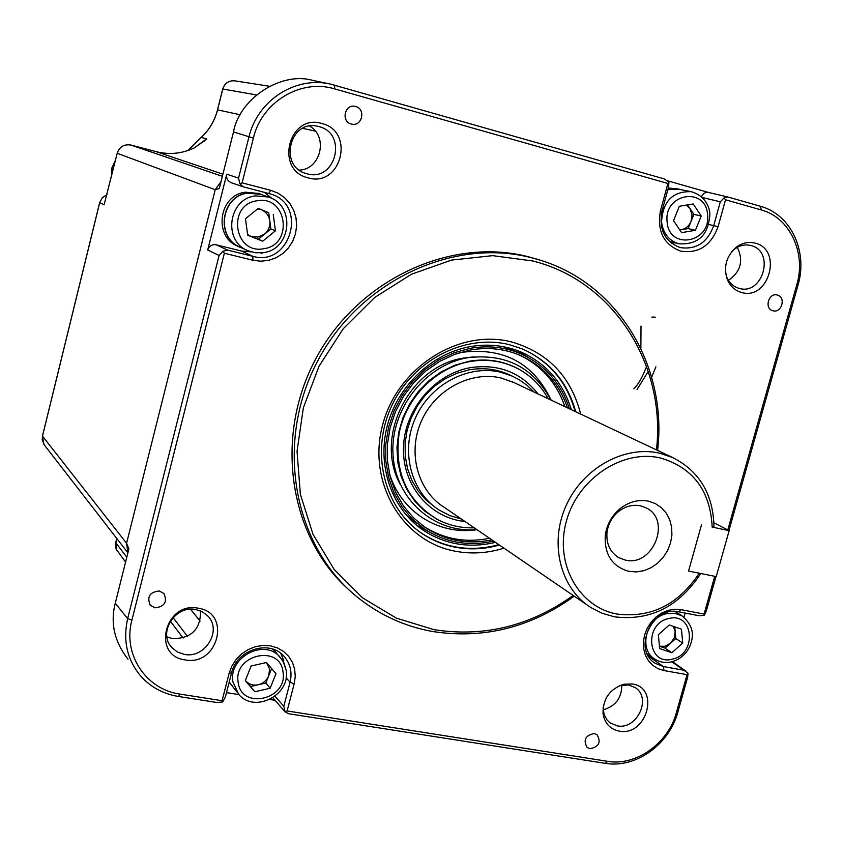 <?xml version="1.0" encoding="UTF-8"?>
<svg xmlns="http://www.w3.org/2000/svg" width="843" height="843" viewBox="0 0 843 843"><rect width="100%" height="100%" fill="white"/><g stroke="black" fill="none" stroke-linecap="round" stroke-linejoin="round"><path stroke-width="1.26" d="M510.468 375.283C497.507 369.086 483.661 367.285 468.929 369.887L456.78 373.28L445.188 378.781L434.524 386.242L425.125 395.43L417.264 406.073L411.194 417.854L407.106 430.404L405.104 443.334L405.272 456.242L407.569 468.75L411.932 480.478L418.212 491.058L426.2 500.205L435.662 507.634M538.034 393.934C520.942 372.321 498.308 363.565 470.141 367.685C434.208 374.144 404.303 409.888 403.47 447.738C402.301 485.61 429.983 518.066 464.999 521.511M548.161 398.718C541.311 386.273 531.807 376.579 519.657 369.634C504.251 361.162 487.517 358.496 469.456 361.626C435.62 367.79 405.968 397.854 399.129 433.323C393.987 472.407 406.958 501.227 438.054 519.804C449.34 525.526 461.395 528.192 474.23 527.823M521.659 370.804L519.13 369.308C503.724 360.846 486.991 358.17 468.919 361.299L454.83 365.251L441.426 371.731L429.161 380.541L418.423 391.394L409.582 403.966L402.922 417.812L398.676 432.501L396.958 447.528L397.822 462.428L401.226 476.695L407.064 489.878L415.104 501.574L425.083 511.395L436.674 519.077M473.439 356.884L463.566 358.075C409.308 365.978 373.702 437.254 400.299 484.504M421.879 525.084L423.386 526.116C443.429 539.067 465.431 543.124 489.372 538.287L489.498 538.255M564.873 406.621C556.696 382.838 541.522 365.641 519.362 355.019M551.164 400.14C533.556 363.375 504.135 347.4 462.891 352.195L457.117 353.459M567.455 407.833C558.888 383.028 542.871 365.419 519.393 355.029C503.903 348.665 487.56 347 470.373 350.014L454.714 354.313L439.761 361.331L425.978 370.867L413.776 382.638L403.544 396.305L395.599 411.437L390.172 427.57L387.432 444.229L387.453 460.889L390.214 477.054L395.63 492.238L403.502 506L413.586 517.939L425.567 527.718C445.673 540.69 467.717 544.747 491.732 539.899L491.859 539.868M406.231 515.073L416.337 523.082M569.425 408.771C560.911 382.69 544.399 364.239 519.899 353.396C504.188 346.968 487.612 345.282 470.183 348.338L454.261 352.711L439.055 359.835L425.041 369.519L412.627 381.489L402.216 395.367L394.124 410.752L388.591 427.159L385.799 444.092L385.799 461.037L388.591 477.475L394.081 492.923L402.069 506.917L412.301 519.067L424.461 529.025C444.946 542.291 467.422 546.454 491.912 541.491L493.661 541.101M571.364 409.677C562.924 382.353 545.927 363.038 520.394 351.752C504.451 345.272 487.654 343.575 469.994 346.663C431.405 353.628 397.032 386.589 387.021 426.737C376.947 466.874 392.248 509.383 423.355 530.342C444.219 543.904 467.127 548.15 492.091 543.092L495.421 542.312M528.182 357.379L516.622 350.298M418.592 531.09L421.152 532.902C442.775 547.054 466.537 551.501 492.438 546.232L498.824 544.631M575.084 411.437C567.023 382.279 549.625 361.521 522.892 349.16M416.41 525.105L428.37 531.511M513.102 350.446L502.839 346.589M389.066 472.101C399.698 511.037 438.455 535.716 476.98 529.699M729.153 530.668L716.213 576.612L688.552 571.048L701.502 524.82L688.552 571.048L699.237 573.198C678.394 604.6 651.038 618.225 617.171 614.062C578.941 607.287 554.452 563.904 566.327 521.395C577.634 478.771 622.387 449.003 660.396 457.981C693.041 467.665 710.301 490.7 712.177 527.075L729.153 530.668L713.937 522.808M655.875 366.905L650.701 379.498M651.871 317.126L653.831 317.052M654.347 317.094L655.359 317.284M641.017 326.062L640.87 348.454M645.886 367.969C642.492 377.137 638.499 384.071 633.894 388.781M647.413 372.806L637.055 389.445M667.877 189.549L678.52 189.022L680.954 189.664M668.309 188L678.246 188.969M242.805 248.316L240.466 247.442C215.176 238.074 220.771 195.724 247.821 192.984L260.561 194.101L263.733 195.397M239.233 246.862L238.263 246.419C213.068 237.094 218.632 194.902 245.576 192.193L258.843 193.5M232.531 686.381L229.17 682.25M667.835 189.728L678.489 189.18L690.86 191.614M679.764 229.897L681.292 229.749C685.759 228.811 689.005 226.061 691.018 221.488L692.061 214.702L689.911 208.432L686.497 205.081M246.841 250.181L240.54 247.284C215.408 237.979 220.961 195.882 247.842 193.163L261.088 194.47M258.158 208.453L268.706 212.721L270.898 228.969L258.264 239.254L250.824 236.293L257.969 237.083L264.576 234.112C268.59 230.603 270.34 226.187 269.802 220.855C268.906 215.576 266.072 211.856 261.277 209.717L257.716 208.811M236.746 691.818L229.222 682.029M271.615 668.541L275.977 673.641L270.16 688.225L265.84 683.02L268.727 675.78C266.683 680.459 263.195 683.462 258.243 684.769L250.634 686.529L254.839 691.766L245.281 680.67L251.119 666.002L266.493 662.514L271.615 668.541L268.727 675.78L269.581 669.005L266.462 662.514M675.823 638.53L665.022 648.141L659.437 646.233L664.853 646.296L670.427 643.325L674.21 637.972L675.201 631.649L675.823 638.53L682.725 643.051L671.85 652.735L659.658 648.583L658.362 634.684L669.3 624.979L681.471 629.194L682.725 643.051M461.427 519.067L449.909 515.621L439.298 510.141C411.173 492.396 400.267 451.785 415.314 418.191C430.109 384.503 468.034 364.345 500.658 372.216L512.144 376.073L519.088 379.666L527.065 385.304L534.125 392.09M514.304 382.722L501.153 378.012C470.594 370.667 435.093 389.635 421.321 421.226C407.306 452.712 417.643 490.71 444.071 507.201L586.939 604.863M712.177 527.075L713.989 526.907C713.283 494.293 699.469 471.153 672.535 457.486L659.742 453.218C624.357 444.999 582.566 468.16 565.938 506.011C549.025 543.735 560.479 588.677 590.964 607.613L602.25 613.314L614.452 616.813C650.174 621.154 678.931 606.718 700.733 573.493M648.436 501.153C638.351 499.246 628.846 501.785 619.932 508.782C611.544 515.937 606.633 524.968 605.211 535.863C604.473 554.842 612.397 566.675 628.994 571.385L636.36 571.923L643.831 570.69L651.017 567.739L657.582 563.229L663.199 557.392L667.593 550.5L670.543 542.913L671.913 534.978L671.629 527.107L669.7 519.688L666.212 513.071L661.344 507.602L655.317 503.566L648.436 501.153M640.364 505.789C632.556 504.325 625.211 506.295 618.33 511.701C611.86 517.223 608.066 524.188 606.971 532.597C606.18 543.861 610.09 552.197 618.709 557.623L625.348 560.089C653.251 567.149 671.987 519.393 645.822 507.718L640.364 505.789M159.264 590.975C149.706 592.071 146.714 596.823 150.265 605.211L154.996 607.835C164.627 606.654 167.588 601.86 163.858 593.461L159.264 590.975M355.704 106.503L354.945 106.323C344.608 103.995 340.909 121.613 351.215 123.995L351.763 124.121C362.132 126.713 366.115 108.968 355.704 106.503M777.351 295.039C768.69 292.321 763.958 308.601 772.778 310.73L772.936 310.772C781.63 313.47 786.298 297.105 777.404 295.05L777.351 295.039M594.252 733.515C585.369 735.349 583.008 740.006 587.171 747.499L590.037 748.742C598.952 746.856 601.28 742.177 597.034 734.706L594.252 733.515M656.444 449.877C666.286 365.293 614.083 281.109 532.755 260.972L492.691 255.65L451.521 260.087L411.437 274.238L374.661 297.505L343.259 328.728L319.033 366.199L303.343 407.864L297.031 451.374L300.371 494.325L313.027 534.388L334.165 569.457L362.501 597.813L396.41 618.161L434.061 629.679C483.987 637.434 530.363 626.022 573.166 595.443M574.22 596.17C530.7 627.592 483.46 639.363 432.491 631.491C404.345 626.402 379.055 614.758 356.621 596.549C293.543 545.474 274.597 443.45 316.936 362.395C358.781 281.098 453.682 236.83 532.46 257.99L539.499 259.981C618.477 283.396 667.645 367.032 657.593 450.425M619.162 731.102C609.942 729.111 604.557 723.189 603.019 713.357C602.956 698.615 609.91 688.9 623.873 684.221L632.292 683.979C660.448 687.772 646.697 736.803 619.162 731.102M603.082 707.677L604.115 714.622L607.097 720.038L610.016 722.83L617.213 725.855C636.918 730.175 652.082 697.972 635.2 687.603L628.604 684.927L619.721 685.559M741.418 292.437C734.97 290.572 730.291 286.335 727.393 279.707C723.273 267.126 726.181 256.335 736.097 247.336C742.114 242.858 748.458 241.467 755.149 243.142C783.2 249.686 768.816 300.951 741.418 292.437M725.718 273.575L726.877 277.294C729.353 282.974 733.347 286.631 738.847 288.295L739.058 288.359C762.883 295.777 775.37 251.214 750.976 245.555L750.418 245.408C744.78 244.185 739.448 245.45 734.432 249.201L731.524 251.909M308.138 177.852C274.26 170.391 288.791 112.962 322.005 123.552C355.567 131.519 341.046 187.936 308.138 177.852M318.981 126.619L317.79 126.334C289.581 118.937 278.253 166.872 306.515 173.626L306.957 173.753C335.546 182.541 348.148 133.51 318.981 126.619M185.091 659.9C151.234 655.738 165.07 601.101 198.284 608.214C231.836 612.861 218 666.592 185.091 659.9M195.776 609.521C175.397 604.905 157.652 632.577 171.561 647.287L177.251 651.945L184.322 654.389C205.26 658.868 222.605 630.069 207.599 615.769L202.257 611.723L195.776 609.521M503.977 548.15C487.686 553.261 471.385 554.273 455.072 551.185C402.343 541.533 367.158 482.544 382.564 425.157C397.19 367.59 458.666 328.475 511.121 341.815C547.75 352.311 570.953 376.41 580.722 414.103M575.737 411.753C567.465 381.932 549.541 360.941 521.965 348.781L509.003 344.597C464.577 333.575 412.438 360.456 391.468 406.379C370.161 452.154 384.039 508.013 421.7 533.313C431.806 540.152 442.838 544.747 454.798 547.128C469.635 549.963 484.504 549.267 499.425 545.042M727.772 529.962L796.825 284.576C806.361 252.953 789.743 217.368 761.166 209.918L725.517 199.791L718.067 226.704C710.997 245.724 698.489 253.859 680.554 251.119C663.567 244.449 656.866 230.993 660.469 210.729L667.93 183.458L334.703 88.905C300.972 78.431 261.699 101.887 253.374 138.136L242.099 182.857L270.624 190.276L277.958 193.121L284.449 197.568L289.781 203.384L293.701 210.286L296.019 217.916L296.631 225.903L295.493 233.838L292.679 241.351L288.327 248.074L282.647 253.659L275.914 257.832L268.464 260.392L260.666 261.214L252.889 260.234L224.364 253.237L131.898 620.185C122.541 654.389 145.997 689.585 180.096 694.126L222.067 700.723L229.138 673.272L231.857 666.075L236.082 659.511L241.614 653.915L248.158 649.574L255.376 646.697L262.911 645.432L270.371 645.833L277.379 647.877L283.596 651.46L288.706 656.391L292.458 662.408L294.681 669.226L295.261 676.497L294.175 683.863L287.105 710.944L607.582 761.324C635.938 766.382 668.341 743.273 676.339 712.756L687.056 674.674L663.989 670.554L658.025 668.689L652.756 665.38L648.478 660.796L645.39 655.169L643.673 648.762L643.399 641.913L644.589 634.969L647.192 628.288L651.081 622.197L656.033 617.013L661.818 612.998L668.13 610.364L674.653 609.236L681.049 609.658L704.095 614.094L714.727 576.317M667.93 183.458L668.931 182.267L668.531 187.157L661.955 211.214C658.71 229.412 664.727 241.509 679.995 247.515L680.301 247.6C696.318 249.876 707.456 242.542 713.736 225.576L720.301 201.804L702.114 197.431M200.529 610.901C200.739 629.184 191.456 638.446 172.689 638.678L166.882 636.844M537.834 259.465L529.425 257.041C451.996 236.293 358.844 278.685 316.346 357.769C273.406 436.621 289.16 537.276 349.223 590.089M671.565 243.332L674.505 242.689M260.729 252.942L261.72 252.858M280.782 653.357L283.785 660.796L281.804 659.215M269.391 86.249L234.944 80.865C228.853 80.359 224.796 83.078 222.784 89.01L217.578 109.853C214.786 120.675 209.37 129.854 201.308 137.377L206.609 138.853L194.269 147.915C182.13 153.7 169.443 154.964 156.218 151.677L130.939 145.059C124.111 143.984 119.537 146.724 117.209 153.268L104.458 203.437M253.374 138.136L233.511 131.929L219.317 188.505L215.228 189.717L221.087 181.445L215.207 189.801L126.608 543.177L127.915 552.766L126.587 543.261L128.853 549.025L115.249 603.261L127.662 618.604L219.085 255.461L207.705 250.002L226.746 174.206L238.558 178.105L248.927 136.956C257.705 100.043 295.471 76.112 330.182 84.015L664.495 178.969L668.931 182.267M204.164 141.171L206.598 138.863L201.203 137.398L187.873 150.549M206.609 138.853L203.785 141.55M194.206 147.947L205.007 140.412M215.228 189.717L117.209 153.268M104.637 202.931L103.995 204.817L99.706 202.626L42.487 436.116L126.587 543.261M272.268 198.695L264.27 192.288M207.705 250.002C209.18 245.977 212.004 244.249 216.177 244.797L227.715 250.139L252.889 256.335C290.266 267.178 308.306 204.933 270.803 194.059L243.216 186.819L239.876 183.827L238.558 178.105M216.177 244.797L241.656 251.077L251.161 251.867M261.383 253.258L263.564 252.615M274.966 696.255L283.817 706.234L290.066 682.293C292.479 671.86 290.224 662.946 283.301 655.559C268.664 639.51 236.535 650.027 231.614 672.767L225.366 697.003L222.742 701.913L222.067 700.723M704.095 614.094L704.337 615.232L699.174 615.748L678.805 611.839C652.292 605.211 631.955 649.9 655.317 663.346L663.473 666.571L683.863 670.227L671.829 661.797M274.892 700.312L269.749 699.49M238.948 694.6L226.493 692.619M222.742 701.913L217.094 702.525L178.484 696.476C163.078 693.884 150.465 687.024 140.633 675.917C127.114 659.806 122.793 640.701 127.662 618.604L131.898 620.185M687.056 674.674L688.014 673.22L687.656 677.245L677.804 712.24C669.015 744.696 635.748 768.447 605.422 763.368L288.538 713.715L285.018 711.692L287.105 710.944M667.624 180.823L708.584 192.478M701.481 196.851C702.936 193.49 705.264 192.025 708.468 192.446L727.541 196.904L760.544 206.293C790.924 214.586 807.973 251.182 798.079 284.923L728.942 530.563M685.127 613.051L683.968 617.181M715.992 576.57L706.371 610.732L704.337 615.232M737.309 247.315C743.726 260.761 740.765 271.773 728.447 280.35M621.807 685.032C621.744 698.015 615.527 706.276 603.145 709.838M309.697 126.071C328.528 136.714 320.74 169.548 299.328 170.096M233.511 131.929C239.191 98.905 281.119 71.118 312.785 80.422L329.634 83.9M127.978 659.215C114.437 641.723 110.201 623.082 115.249 603.261M647.698 654.79L648.91 655.011M708.468 192.446L727.298 196.862M243.09 186.777L231.309 182.741C227.621 181.076 226.103 178.221 226.746 174.206M285.25 712.05L272.826 697.772M688.014 673.22L683.863 670.227M283.817 706.234L285.018 711.692M727.541 196.904L724.074 197.936L720.301 201.804M725.517 199.791L724.074 197.936M227.715 250.139L222.889 251.225L224.364 253.237M222.889 251.225L219.085 255.461M242.099 182.857L239.876 183.827M272.552 649.068L276.283 652.84M673.367 626.381L675.201 631.649L674.769 626.876M665.022 648.141L671.85 652.735M245.397 680.396L245.893 681.018C249.138 684.505 253.248 685.749 258.243 684.769L265.84 683.02M250.634 686.529L245.376 680.427M270.16 688.225L254.839 691.766M266.493 662.514L275.977 673.641M247.684 235.049L250.824 236.293L247.6 234.47M273.248 214.438L275.44 230.813L262.71 241.182L247.705 235.208L245.439 218.769L258.264 208.369L268.706 212.721M270.898 228.969L275.44 230.813M258.264 239.254L262.71 241.182M695.422 230.287L681.608 232.636L673.536 220.634L679.342 206.261L693.209 203.974L701.218 215.998L695.422 230.287L688.151 228.579L679.827 229.991M687.561 204.902L693.894 214.396L701.218 215.998M693.894 214.396L688.151 228.579M115.48 160.223L111.993 167.841L111.55 176.229M661.555 221.92C662.735 201.329 672.588 191.235 691.123 191.667C705.675 195.639 709.911 208.369 709.859 214.185C708.52 235.06 698.183 244.923 678.847 243.785C668.868 240.677 663.104 233.385 661.555 221.92M707.562 214.933C706.276 186.261 663.673 193.131 667.108 221.709C668.731 250.455 710.944 243.132 707.562 214.933M263.206 252.626L255.513 252.774L248.084 250.75C222.626 241.351 228.284 198.663 255.513 195.903L268.348 197.02C295.735 204.986 291.53 249.444 263.406 252.637L255.608 252.795L248.084 250.75M257.231 200.76C226.756 204.291 233.838 254.828 263.733 248.717C293.775 245.102 287.21 195.102 257.231 200.76M274.46 650.785L282.848 660.775L286.167 670.185C290.793 694.948 254.502 713.779 238.611 694.221L232.953 681.955C228.147 657.751 263.511 638.509 279.433 656.412L283.796 662.535L286.019 669.806M238.158 682.303C241.277 710.48 288.053 699.49 283.016 672.029C280.298 643.894 233.037 654.463 238.158 682.303M681.976 615.833C695.781 627.592 692.714 637.888 690.333 645.158C686.571 653.768 680.375 659.321 671.755 661.818C665.643 663.241 660.027 662.356 654.895 659.152C638.035 649.479 646.265 617.434 666.655 613.683L674.674 613.283L681.976 615.833L674.98 611.428M672.429 659.11C697.382 654.094 693.673 611.765 668.72 618.551C643.451 623.514 647.529 666.223 672.429 659.11M718.067 226.704L708.837 224.48M256.409 94.911L222.773 89.031M315.335 131.108L302.648 128.347M240.234 114.774L217.568 109.864M222.91 174.195L156.218 151.677C169.422 154.954 182.088 153.7 194.227 147.915M222.373 176.335L130.939 145.059L156.218 151.677M99.716 202.573L102.319 197.662L107.029 194.659L102.34 197.705L99.664 202.583L42.466 436.01L42.234 439.751L44.384 445.051L127.904 552.839M200.097 621.101L190.518 609.204M116.798 538.508L115.417 544.884L116.071 548.951L125.575 562.112M187.409 636.328L173.068 617.613M126.798 557.244L115.754 542.671M201.308 137.377L187.978 150.507M241.656 251.077L252.889 256.335L252.889 260.234M286.093 677.698L290.066 682.293L294.175 683.863M648.457 656.16L663.473 666.571L663.989 670.554M677.804 712.24L676.339 712.756M681.049 609.658L678.805 611.839M605.422 763.368L607.582 761.324M796.825 284.576L798.079 284.923M761.166 209.918L760.544 206.293M231.614 672.767L229.138 673.272M178.484 696.476L180.096 694.126M660.469 210.729L661.955 211.214M334.703 88.905L334.618 85.111M268.822 193.479L270.624 190.276M476.822 529.594C434.545 533.545 395.578 499.625 393.049 454.883C389.951 410.246 424.345 365.377 467.264 357.79C505.22 353.059 533.124 367.148 550.985 400.056M418.002 526.401L423.355 530.342M510.71 349.413L519.899 353.396M423.386 526.116L425.567 527.718M519.657 369.634L519.13 369.308M111.518 176.356L111.94 167.81L115.523 160.065M508.329 374.292L512.144 376.073M512.238 381.753L672.535 457.486M606.971 532.597L605.211 535.863M618.33 511.701L619.932 508.782M617.54 556.907L618.709 557.623M149.538 604.241L150.265 605.211M603.198 710.428L603.019 713.357M621.291 685.148L623.873 684.221M726.877 277.294L727.393 279.707M734.432 249.201L736.097 247.336M609.173 722.156L610.016 722.83M169.78 644.842L171.561 647.287M421.152 532.902L421.7 533.313M536.443 259.033L539.499 259.981M183.1 638.035L170.349 621.207M104.437 203.479L117.188 153.257C119.506 146.714 124.09 143.984 130.939 145.059M116.924 550.679L115.702 542.734L116.766 538.466M201.235 137.377C209.285 129.854 214.712 120.675 217.505 109.843L222.71 89.01C224.712 83.078 228.79 80.359 234.944 80.865M42.456 436.042L43.72 444.092M654.316 662.64L655.317 663.346M672.387 661.65L685.812 671.049M647.255 653.862L654.01 658.541M260.519 194.269L268.348 197.02M669.31 241.383L678.847 243.785M260.561 194.101L258.285 193.3"/></g></svg>
